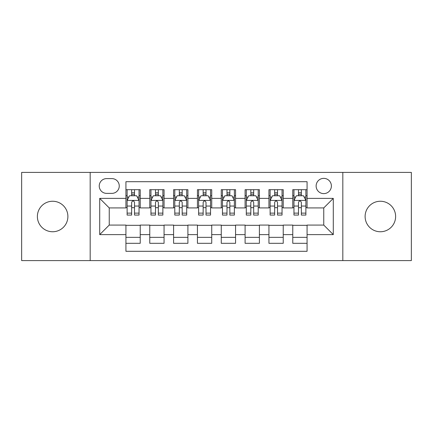 <?xml version="1.0" encoding="UTF-8"?>
<svg xmlns="http://www.w3.org/2000/svg" width="433" height="433" viewBox="0 0 433 433"><rect width="100%" height="100%" fill="white"/><g stroke="black" fill="none" stroke-linecap="round" stroke-linejoin="round"><path stroke-width="0.65" d="M380.363 201.248A15.252 15.252 0 0 0 365.111 216.5A15.252 15.252 0 0 0 380.363 231.752A15.252 15.252 0 0 0 395.621 216.5A15.252 15.252 0 0 0 380.363 201.248M52.637 201.248A15.252 15.252 0 0 0 37.379 216.5A15.252 15.252 0 0 0 52.637 231.752A15.252 15.252 0 0 0 67.889 216.5A15.252 15.252 0 0 0 52.637 201.248M323.76 178.364A7.626 7.626 0 0 0 316.128 185.99A7.626 7.626 0 0 0 323.76 193.616A7.626 7.626 0 0 0 331.386 185.99A7.626 7.626 0 0 0 323.76 178.364M342.822 260.596L411.35 260.596L411.35 172.404L342.822 172.404L342.822 260.596L90.178 260.596L90.178 172.404L21.65 172.404L21.65 260.596L90.178 260.596M307.073 189.686L292.773 189.686L292.773 198.384L283.236 198.384L283.236 207.921L292.773 207.921L292.773 198.384M283.236 198.384L283.236 189.686L268.936 189.686L268.936 198.384L259.405 198.384L259.405 207.921L268.936 207.921L268.936 198.384M259.405 198.384L259.405 189.686L245.1 189.686L245.1 198.384L235.568 198.384L235.568 207.921L245.1 207.921L245.1 198.384M235.568 198.384L235.568 189.686L221.268 189.686L221.268 198.384L211.732 198.384L211.732 207.921L221.268 207.921L221.268 198.384M211.732 198.384L211.732 189.686L197.432 189.686L197.432 198.384L187.9 198.384L187.9 207.921L197.432 207.921L197.432 198.384M187.9 198.384L187.9 189.686L173.595 189.686L173.595 198.384L164.064 198.384L164.064 207.921L173.595 207.921L173.595 198.384M164.064 198.384L164.064 189.686L149.764 189.686L149.764 207.921L140.227 207.921L140.227 189.686L125.927 189.686M125.927 243.314L140.227 243.314L140.227 225.079L149.764 225.079L149.764 243.314L164.064 243.314L164.064 225.079L173.595 225.079L173.595 234.616L164.064 234.616M173.595 234.616L173.595 243.314L187.9 243.314L187.9 225.079L197.432 225.079L197.432 234.616L187.9 234.616M197.432 234.616L197.432 243.314L211.732 243.314L211.732 225.079L221.268 225.079L221.268 234.616L211.732 234.616M221.268 234.616L221.268 243.314L235.568 243.314L235.568 225.079L245.1 225.079L245.1 234.616L235.568 234.616M245.1 234.616L245.1 243.314L259.405 243.314L259.405 225.079L268.936 225.079L268.936 234.616L259.405 234.616M268.936 234.616L268.936 243.314L283.236 243.314L283.236 225.079L292.773 225.079L292.773 234.616L283.236 234.616M106.621 193.378L111.866 193.378A7.388 7.388 0 0 0 119.254 185.99A7.388 7.388 0 0 0 111.866 178.602L106.621 178.602A7.388 7.388 0 0 0 99.233 185.99A7.388 7.388 0 0 0 106.621 193.378M342.822 172.404L90.178 172.404M307.073 198.384L307.073 181.703L125.927 181.703L125.927 207.921L109.24 207.921L109.24 225.079L125.927 225.079L125.927 251.297L307.073 251.297L307.073 225.079L323.76 225.079L323.76 207.921L307.073 207.921L307.073 198.384L333.291 198.384L333.291 234.616L307.073 234.616M125.927 234.616L99.709 234.616L99.709 198.384L125.927 198.384M292.773 234.616L292.773 243.314L307.073 243.314M125.927 195.646L127.118 195.646M131.648 195.646L134.506 195.646M139.036 195.646L140.227 195.646M125.927 207.683L127.118 207.683M131.648 207.683L134.506 207.683M139.036 207.683L140.227 207.683M125.927 225.317L140.227 225.317M125.927 237.354L140.227 237.354M149.764 207.683L150.955 207.683M155.485 207.683L158.343 207.683M162.873 207.683L164.064 207.683M149.764 195.646L150.955 195.646M155.485 195.646L158.343 195.646M162.873 195.646L164.064 195.646M149.764 225.317L164.064 225.317M149.764 237.354L164.064 237.354M173.595 225.317L187.9 225.317M173.595 237.354L187.9 237.354M173.595 195.646L174.791 195.646M179.316 195.646L182.179 195.646M186.704 195.646L187.9 195.646M173.595 207.683L174.791 207.683M179.316 207.683L182.179 207.683M186.704 207.683L187.9 207.683M197.432 225.317L211.732 225.317M197.432 237.354L211.732 237.354M197.432 195.646L198.623 195.646M203.153 195.646L206.011 195.646M210.541 195.646L211.732 195.646M197.432 207.683L198.623 207.683M203.153 207.683L206.011 207.683M210.541 207.683L211.732 207.683M221.268 225.317L235.568 225.317M221.268 237.354L235.568 237.354M221.268 195.646L222.459 195.646M226.989 195.646L229.847 195.646M234.377 195.646L235.568 195.646M221.268 207.683L222.459 207.683M226.989 207.683L229.847 207.683M234.377 207.683L235.568 207.683M245.1 225.317L259.405 225.317M245.1 237.354L259.405 237.354M245.1 195.646L246.296 195.646M250.821 195.646L253.684 195.646M258.209 195.646L259.405 195.646M245.1 207.683L246.296 207.683M250.821 207.683L253.684 207.683M258.209 207.683L259.405 207.683M268.936 225.317L283.236 225.317M268.936 237.354L283.236 237.354M268.936 195.646L270.127 195.646M274.657 195.646L277.515 195.646M282.045 195.646L283.236 195.646M268.936 207.683L270.127 207.683M274.657 207.683L277.515 207.683M282.045 207.683L283.236 207.683M292.773 225.317L307.073 225.317M292.773 237.354L307.073 237.354M292.773 195.646L293.964 195.646M298.494 195.646L301.352 195.646M305.882 195.646L307.073 195.646M292.773 207.683L293.964 207.683M298.494 207.683L301.352 207.683M305.882 207.683L307.073 207.683M109.24 207.921L99.709 198.384M109.24 225.079L99.709 234.616M333.291 198.384L323.76 207.921M333.291 234.616L323.76 225.079M134.506 192.782L131.648 192.782M139.036 213.128L134.506 213.128L134.506 215.071L139.036 215.071L139.036 200.533L136.655 195.765L129.505 195.765L127.118 200.533L127.118 215.071L131.648 215.071L131.648 213.128L127.118 213.128M127.118 200.533L127.118 189.686M139.036 200.533L139.036 189.686M131.648 195.765L131.648 189.686M134.506 189.686L134.506 195.765M134.506 213.128L134.506 202.319C133.553 200.484 132.601 200.484 131.648 202.319L131.648 213.128M158.343 192.782L155.485 192.782M162.873 213.128L158.343 213.128L158.343 215.071L162.873 215.071L162.873 200.533L160.486 195.765L153.336 195.765L150.955 200.533L150.955 215.071L155.485 215.071L155.485 213.128L150.955 213.128M150.955 200.533L150.955 189.686M162.873 200.533L162.873 189.686M155.485 195.765L155.485 189.686M158.343 189.686L158.343 195.765M158.343 213.128L158.343 202.319C157.39 200.484 156.437 200.484 155.485 202.319L155.485 213.128M182.179 192.782L179.316 192.782M186.704 213.128L182.179 213.128L182.179 215.071L186.704 215.071L186.704 200.533L184.323 195.765L177.173 195.765L174.791 200.533L174.791 215.071L179.316 215.071L179.316 213.128L174.791 213.128M174.791 200.533L174.791 189.686M186.704 200.533L186.704 189.686M179.316 195.765L179.316 189.686M182.179 189.686L182.179 195.765M182.179 213.128L182.179 202.319C181.227 200.484 180.274 200.484 179.316 202.319L179.316 213.128M206.011 192.782L203.153 192.782M210.541 213.128L206.011 213.128L206.011 215.071L210.541 215.071L210.541 200.533L208.159 195.765L201.009 195.765L198.623 200.533L198.623 215.071L203.153 215.071L203.153 213.128L198.623 213.128M198.623 200.533L198.623 189.686M210.541 200.533L210.541 189.686M203.153 195.765L203.153 189.686M206.011 189.686L206.011 195.765M206.011 213.128L206.011 202.319C205.058 200.484 204.105 200.484 203.153 202.319L203.153 213.128M229.847 192.782L226.989 192.782M234.377 213.128L229.847 213.128L229.847 215.071L234.377 215.071L234.377 200.533L231.991 195.765L224.841 195.765L222.459 200.533L222.459 215.071L226.989 215.071L226.989 213.128L222.459 213.128M222.459 200.533L222.459 189.686M234.377 200.533L234.377 189.686M226.989 195.765L226.989 189.686M229.847 189.686L229.847 195.765M229.847 213.128L229.847 202.319C228.895 200.484 227.942 200.484 226.989 202.319L226.989 213.128M253.684 192.782L250.821 192.782M258.209 213.128L253.684 213.128L253.684 215.071L258.209 215.071L258.209 200.533L255.827 195.765L248.677 195.765L246.296 200.533L246.296 215.071L250.821 215.071L250.821 213.128L246.296 213.128M246.296 200.533L246.296 189.686M258.209 200.533L258.209 189.686M250.821 195.765L250.821 189.686M253.684 189.686L253.684 195.765M253.684 213.128L253.684 202.319C252.731 200.484 251.779 200.484 250.821 202.319L250.821 213.128M277.515 192.782L274.657 192.782M282.045 213.128L277.515 213.128L277.515 215.071L282.045 215.071L282.045 200.533L279.664 195.765L272.514 195.765L270.127 200.533L270.127 215.071L274.657 215.071L274.657 213.128L270.127 213.128M270.127 200.533L270.127 189.686M282.045 200.533L282.045 189.686M274.657 195.765L274.657 189.686M277.515 189.686L277.515 195.765M277.515 213.128L277.515 202.319C276.563 200.484 275.61 200.484 274.657 202.319L274.657 213.128M301.352 192.782L298.494 192.782M305.882 213.128L301.352 213.128L301.352 215.071L305.882 215.071L305.882 200.533L303.495 195.765L296.345 195.765L293.964 200.533L293.964 215.071L298.494 215.071L298.494 213.128L293.964 213.128M293.964 200.533L293.964 189.686M305.882 200.533L305.882 189.686M298.494 195.765L298.494 189.686M301.352 189.686L301.352 195.765M301.352 213.128L301.352 202.319C300.399 200.484 299.447 200.484 298.494 202.319L298.494 213.128M149.764 234.616L140.227 234.616M149.764 198.384L140.227 198.384M138.977 200.414L127.178 200.414M127.118 197.075L128.845 197.075M137.31 197.075L139.036 197.075M131.648 206.054L127.118 206.054M139.036 206.054L134.506 206.054M134.506 194.303L131.648 194.303M162.813 200.414L151.014 200.414M150.955 197.075L152.681 197.075M161.146 197.075L162.873 197.075M155.485 206.054L150.955 206.054M162.873 206.054L158.343 206.054M158.343 194.303L155.485 194.303M186.645 200.414L174.851 200.414M174.791 197.075L176.518 197.075M184.978 197.075L186.704 197.075M179.316 206.054L174.791 206.054M186.704 206.054L182.179 206.054M182.179 194.303L179.316 194.303M210.481 200.414L198.682 200.414M198.623 197.075L200.349 197.075M208.814 197.075L210.541 197.075M203.153 206.054L198.623 206.054M210.541 206.054L206.011 206.054M206.011 194.303L203.153 194.303M234.318 200.414L222.519 200.414M222.459 197.075L224.186 197.075M232.651 197.075L234.377 197.075M226.989 206.054L222.459 206.054M234.377 206.054L229.847 206.054M229.847 194.303L226.989 194.303M258.149 200.414L246.355 200.414M246.296 197.075L248.022 197.075M256.482 197.075L258.209 197.075M250.821 206.054L246.296 206.054M258.209 206.054L253.684 206.054M253.684 194.303L250.821 194.303M281.986 200.414L270.187 200.414M270.127 197.075L271.854 197.075M280.319 197.075L282.045 197.075M274.657 206.054L270.127 206.054M282.045 206.054L277.515 206.054M277.515 194.303L274.657 194.303M305.822 200.414L294.023 200.414M293.964 197.075L295.69 197.075M304.155 197.075L305.882 197.075M298.494 206.054L293.964 206.054M305.882 206.054L301.352 206.054M301.352 194.303L298.494 194.303"/></g></svg>
